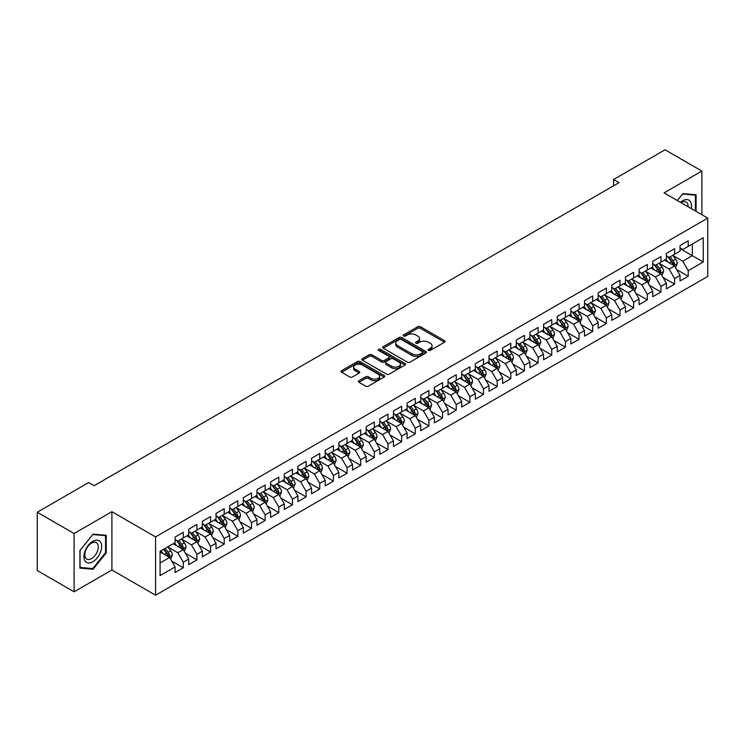 <?xml version="1.0" encoding="UTF-8"?>
<svg xmlns="http://www.w3.org/2000/svg" width="745" height="745" viewBox="0 0 745 745"><rect width="100%" height="100%" fill="white"/><g stroke="black" fill="none" stroke-linecap="round" stroke-linejoin="round"><path stroke-width="1.12" d="M428.422 350.42A1.322 0.764 0 0 0 430.303 350.42L444.532 342.206A1.89 1.09 0 0 0 445.091 341.433A1.89 1.09 0 0 0 444.532 340.661L420.422 326.738A1.89 1.09 0 0 0 417.74 326.738L403.511 334.952A1.322 0.764 0 0 0 403.12 335.492A1.322 0.764 0 0 0 403.511 336.032A1.322 0.764 0 0 0 405.382 336.032L407.226 334.971A6.062 3.502 0 0 1 415.803 334.971L417.805 336.135A6.062 3.502 0 0 1 419.584 338.612A6.062 3.502 0 0 1 417.805 341.08L415.971 342.141A1.322 0.764 0 0 0 415.58 342.691A1.322 0.764 0 0 0 415.971 343.231A1.322 0.764 0 0 0 417.843 343.231L419.686 342.169A6.062 3.502 0 0 1 428.254 342.169L430.265 343.324A6.062 3.502 0 0 1 432.044 345.801A6.062 3.502 0 0 1 430.265 348.278L428.422 349.34A1.322 0.764 0 0 0 428.04 349.88A1.322 0.764 0 0 0 428.422 350.42L428.422 349.34M358.932 380.723A1.89 1.09 0 0 0 358.382 381.496A1.89 1.09 0 0 0 358.932 382.269L365.702 386.171A1.89 1.09 0 0 0 368.375 386.171L384.187 377.045A1.89 1.09 0 0 0 384.737 376.272A1.89 1.09 0 0 0 384.187 375.499L360.068 361.576A1.89 1.09 0 0 0 357.395 361.576L341.583 370.703A1.89 1.09 0 0 0 341.033 371.476A1.89 1.09 0 0 0 341.583 372.249L349.759 376.97A1.89 1.09 0 0 0 352.441 376.97L359.202 373.059A1.89 1.09 0 0 0 359.76 372.286A1.89 1.09 0 0 0 359.202 371.513L355.151 369.175A5.066 2.924 0 0 1 353.661 367.108A5.066 2.924 0 0 1 356.79 364.407A5.066 2.924 0 0 1 362.312 365.041L378.19 374.204A5.066 2.924 0 0 1 379.671 376.272A5.066 2.924 0 0 1 376.542 378.972A5.066 2.924 0 0 1 371.019 378.339L368.375 376.812A1.89 1.09 0 0 0 365.702 376.812L358.932 380.723L358.932 382.269L365.702 378.385L365.702 376.812M74.1 533.513L74.1 591.819L111.899 570L111.899 511.685L74.1 533.513L37.25 512.243L88.702 482.536L94.159 485.684L619.039 182.646L613.582 179.498L613.582 185.803M111.899 511.685L155.575 536.903L707.75 218.108L707.75 276.414L155.575 595.208L155.575 536.903M701.883 214.718L701.883 171.061L664.074 192.89L707.75 218.108M701.883 171.061L665.034 149.792L613.582 179.498M407.357 362.117A1.89 1.09 0 0 0 410.039 362.117L425.842 352.99A1.89 1.09 0 0 0 426.401 352.217A1.89 1.09 0 0 0 425.842 351.444L401.732 337.522A1.89 1.09 0 0 0 399.05 337.522L383.247 346.649A1.89 1.09 0 0 0 382.688 347.421A1.89 1.09 0 0 0 383.247 348.194L407.357 362.117M379.158 350.709A1.322 0.764 0 0 1 380.499 350.895L380.499 349.321L405.019 363.476A1.89 1.09 0 0 1 405.569 364.249A1.89 1.09 0 0 1 405.019 365.022L389.207 374.148A1.89 1.09 0 0 1 386.525 374.148L362.415 360.226L362.415 358.68A1.89 1.09 0 0 0 361.865 359.453A1.89 1.09 0 0 0 362.415 360.226M362.415 358.68L369.185 354.769A1.89 1.09 0 0 1 371.857 354.769L381.636 360.422A1.89 1.09 0 0 0 384.318 360.422L388.806 357.824A1.89 1.09 0 0 0 389.365 357.051A1.89 1.09 0 0 0 388.806 356.278L378.628 350.401A1.322 0.764 0 0 1 378.237 349.861A1.322 0.764 0 0 1 379.056 349.154A1.322 0.764 0 0 1 380.499 349.321M680.045 248.597L692.329 255.693L692.329 244.025L703.243 237.72L688.231 246.39L688.231 240.793L680.045 245.524L680.045 251.121L674.588 254.269L674.588 248.681L666.403 253.402L666.403 258.999L660.936 262.147L660.936 256.559L652.75 261.281L652.75 266.878L647.293 270.025L647.293 264.438L639.108 269.159L639.108 274.756L633.641 277.913L633.641 272.316L625.455 277.038L625.455 282.634L619.998 285.791L619.998 280.195L611.813 284.925L611.813 290.513L606.346 293.67L606.346 288.073L598.161 292.804L598.161 298.391L592.703 301.548L592.703 295.951L584.518 300.682L584.518 306.279L579.051 309.426L579.051 303.83L570.866 308.56L570.866 314.157L565.408 317.305L565.408 311.708L557.223 316.439L557.223 322.036L551.756 325.183L551.756 319.586L543.571 324.317L543.571 329.914L538.114 333.062L538.114 327.474L529.928 332.196L529.928 337.792L524.461 340.94L524.461 335.352L516.276 340.074L516.276 345.671L510.819 348.818L510.819 343.231L502.633 347.952L502.633 353.549L497.166 356.706L497.166 351.109L488.981 355.831L488.981 361.427L483.524 364.584L483.524 358.988L475.338 363.718L475.338 369.306L469.872 372.463L469.872 366.866L461.686 371.597L461.686 377.184L456.229 380.341L456.229 374.744L448.043 379.475L448.043 385.072L442.577 388.219L442.577 382.623L434.391 387.353L434.391 392.95L428.934 396.098L428.934 390.501L420.748 395.232L420.748 400.829L415.282 403.976L415.282 398.379L407.096 403.11L407.096 408.707L401.639 411.855L401.639 406.267L393.453 410.989L393.453 416.585L387.987 419.733L387.987 414.146L379.801 418.867L379.801 424.464L374.344 427.611L374.344 422.024L366.158 426.745L366.158 432.342L360.692 435.499L360.692 429.902L352.506 434.624L352.506 440.221L347.049 443.377L347.049 437.781L338.863 442.511L338.863 448.099L333.397 451.256L333.397 445.659L325.211 450.39L325.211 455.977L319.754 459.134L319.754 453.537L311.568 458.268L311.568 463.856L306.102 467.013L306.102 461.416L297.916 466.147L297.916 471.743L292.459 474.891L292.459 469.294L284.273 474.025L284.273 479.622L278.807 482.769L278.807 477.173L270.621 481.903L270.621 487.5L265.164 490.648L265.164 485.051L256.978 489.782L256.978 495.378L251.512 498.526L251.512 492.939L243.326 497.66L243.326 503.257L237.869 506.404L237.869 500.817L229.683 505.538L229.683 511.135L224.217 514.292L224.217 508.695L216.031 513.417L216.031 519.014L210.574 522.171L210.574 516.574L202.389 521.304L202.389 526.892L196.922 530.049L196.922 524.452L188.736 529.183L188.736 534.77L183.279 537.927L183.279 532.33L175.094 537.061L175.094 542.649L160.073 551.319L160.073 575.587L175.094 566.917L169.627 557.465L160.073 551.952M703.243 237.72L703.243 261.989L688.231 270.659L682.774 261.206L672.884 255.488M676.702 269.597L688.231 276.255L688.231 270.659M688.231 276.255L680.045 280.986L680.045 275.389L674.588 278.537L669.131 269.085L659.232 263.376M663.059 277.475L674.588 284.134L674.588 278.537M674.588 284.134L666.403 288.864L666.403 283.268L660.936 286.415L655.479 276.963L645.589 271.255M649.407 285.354L660.936 292.012L660.936 286.415M660.936 292.012L652.75 296.743L652.75 291.146L647.293 294.294L641.836 284.841L631.937 279.133M635.764 293.232L647.293 299.89L647.293 294.294M647.293 299.89L639.108 304.621L639.108 299.024L633.641 302.181L628.184 292.72L618.294 287.011M622.112 301.11L633.641 307.769L633.641 302.181M633.641 307.769L625.455 312.5L625.455 306.903L619.998 310.06L614.541 300.598L604.642 294.89M608.469 308.989L619.998 315.647L619.998 310.06M619.998 315.647L611.813 320.378L611.813 314.781L606.346 317.938L600.889 308.477L590.999 302.768M594.817 316.876L606.346 323.535L606.346 317.938M606.346 323.535L598.161 328.256L598.161 322.66L592.703 325.816L587.246 316.364L577.347 310.646M581.175 324.755L592.703 331.413L592.703 325.816M592.703 331.413L584.518 336.135L584.518 330.547L579.051 333.695L573.594 324.243L563.704 318.525M567.522 332.633L579.051 339.292L579.051 333.695M579.051 339.292L570.866 344.013L570.866 338.426L565.408 341.573L559.951 332.121L550.052 326.403M553.88 340.512L565.408 347.17L565.408 341.573M565.408 347.17L557.223 351.891L557.223 346.304L551.756 349.452L546.299 339.999L536.409 334.281M540.227 348.39L551.756 355.048L551.756 349.452M551.756 355.048L543.571 359.779L543.571 354.182L538.114 357.33L532.656 347.878L522.757 342.169M526.585 356.268L538.114 362.927L538.114 357.33M538.114 362.927L529.928 367.658L529.928 362.061L524.461 365.208L519.004 355.756L509.114 350.048M512.933 364.147L524.461 370.805L524.461 365.208M524.461 370.805L516.276 375.536L516.276 369.939L510.819 373.087L505.361 363.635L495.462 357.926M499.29 372.025L510.819 378.683L510.819 373.087M510.819 378.683L502.633 383.414L502.633 377.817L497.166 380.974L491.709 371.513L481.819 365.804M485.638 379.903L497.166 386.562L497.166 380.974M497.166 386.562L488.981 391.293L488.981 385.696L483.524 388.853L478.067 379.391L468.167 373.683M471.995 387.782L483.524 394.44L483.524 388.853M483.524 394.44L475.338 399.171L475.338 393.574L469.872 396.731L464.414 387.27L454.524 381.561M458.343 395.67L469.872 402.328L469.872 396.731M469.872 402.328L461.686 407.049L461.686 401.453L456.229 404.61L450.772 395.157L440.872 389.439M444.7 403.548L456.229 410.206L456.229 404.61M456.229 410.206L448.043 414.928L448.043 409.34L442.577 412.488L437.119 403.036L427.23 397.318M431.048 411.426L442.577 418.085L442.577 412.488M442.577 418.085L434.391 422.806L434.391 417.219L428.934 420.366L423.477 410.914L413.577 405.196M417.405 419.305L428.934 425.963L428.934 420.366M428.934 425.963L420.748 430.685L420.748 425.097L415.282 428.245L409.825 418.792L399.935 413.075M403.753 427.183L415.282 433.841L415.282 428.245M415.282 433.841L407.096 438.572L407.096 432.975L401.639 436.123L396.182 426.671L386.283 420.962M390.11 435.061L401.639 441.72L401.639 436.123M401.639 441.72L393.453 446.451L393.453 440.854L387.987 444.001L382.53 434.549L372.64 428.841M376.458 442.94L387.987 449.598L387.987 444.001M387.987 449.598L379.801 454.329L379.801 448.732L374.344 451.88L368.887 442.428L358.988 436.719M362.815 450.818L374.344 457.477L374.344 451.88M374.344 457.477L366.158 462.207L366.158 456.611L360.692 459.767L355.235 450.306L345.345 444.597M349.163 458.697L360.692 465.355L360.692 459.767M360.692 465.355L352.506 470.086L352.506 464.489L347.049 467.646L341.592 458.184L331.693 452.476M335.52 466.575L347.049 473.233L347.049 467.646M347.049 473.233L338.863 477.964L338.863 472.367L333.397 475.524L327.94 466.063L318.05 460.354M321.868 474.463L333.397 481.112L333.397 475.524M333.397 481.112L325.211 485.842L325.211 480.246L319.754 483.403L314.297 473.95L304.398 468.233M308.225 482.341L319.754 488.999L319.754 483.403M319.754 488.999L311.568 493.721L311.568 488.133L306.102 491.281L300.645 481.829L290.755 476.111M294.573 490.219L306.102 496.878L306.102 491.281M306.102 496.878L297.916 501.599L297.916 496.012L292.459 499.159L287.002 489.707L277.103 483.989M280.93 498.098L292.459 504.756L292.459 499.159M292.459 504.756L284.273 509.478L284.273 503.89L278.807 507.038L273.35 497.586L263.46 491.868M267.278 505.976L278.807 512.635L278.807 507.038M278.807 512.635L270.621 517.365L270.621 511.768L265.164 514.916L259.707 505.464L249.808 499.746M253.635 513.854L265.164 520.513L265.164 514.916M265.164 520.513L256.978 525.244L256.978 519.647L251.512 522.794L246.055 513.342L236.165 507.634M239.983 521.733L251.512 528.391L251.512 522.794M251.512 528.391L243.326 533.122L243.326 527.525L237.869 530.673L232.412 521.221L222.513 515.512M226.34 529.611L237.869 536.27L237.869 530.673M237.869 536.27L229.683 541L229.683 535.404L224.217 538.561L218.76 529.099L208.87 523.39M212.688 537.49L224.217 544.148L224.217 538.561M224.217 544.148L216.031 548.879L216.031 543.282L210.574 546.439L205.117 536.977L195.218 531.269M199.045 545.368L210.574 552.026L210.574 546.439M210.574 552.026L202.389 556.757L202.389 551.16L196.922 554.317L191.465 544.856L181.575 539.147M185.393 553.256L196.922 559.905L196.922 554.317M196.922 559.905L188.736 564.636L188.736 559.039L183.279 562.196L177.822 552.743L167.923 547.026M171.75 561.134L183.279 567.792L183.279 562.196M183.279 567.792L175.094 572.514L175.094 566.917M175.094 539.501L177.822 541.075L183.279 537.927M160.073 562.978L169.627 557.465M188.736 531.623L191.465 533.197L196.922 530.049M177.822 552.743L183.279 549.587L173.175 543.757M188.736 559.039L183.279 549.587M202.389 523.744L205.117 525.318L210.574 522.171M191.465 544.856L196.922 541.708L186.827 535.879M202.389 551.16L196.922 541.708M216.031 515.866L218.76 517.44L224.217 514.292M205.117 536.977L210.574 533.83L200.47 528M216.031 543.282L210.574 533.83M229.683 507.988L232.412 509.561L237.869 506.404M218.76 529.099L224.217 525.951L214.122 520.122M229.683 535.404L224.217 525.951M243.326 500.109L246.055 501.683L251.512 498.526M232.412 521.221L237.869 518.073L227.765 512.243M243.326 527.525L237.869 518.073M256.978 492.221L259.707 493.805L265.164 490.648M246.055 513.342L251.512 510.195L241.417 504.356M256.978 519.647L251.512 510.195M270.621 484.343L273.35 485.926L278.807 482.769M259.707 505.464L265.164 502.307L255.06 496.477M270.621 511.768L265.164 502.307M284.273 476.465L287.002 478.039L292.459 474.891M273.35 497.586L278.807 494.429L268.712 488.599M284.273 503.89L278.807 494.429M297.916 468.586L300.645 470.16L306.102 467.013M287.002 489.707L292.459 486.55L282.355 480.721M297.916 496.012L292.459 486.55M311.568 460.708L314.297 462.282L319.754 459.134M300.645 481.829L306.102 478.672L296.007 472.842M311.568 488.133L306.102 478.672M325.211 452.83L327.94 454.403L333.397 451.256M314.297 473.95L319.754 470.793L309.65 464.964M325.211 480.246L319.754 470.793M338.863 444.951L341.592 446.525L347.049 443.377M327.94 466.063L333.397 462.915L323.302 457.085M338.863 472.367L333.397 462.915M352.506 437.073L355.235 438.647L360.692 435.499M341.592 458.184L347.049 455.037L336.945 449.207M352.506 464.489L347.049 455.037M366.158 429.195L368.887 430.768L374.344 427.611M355.235 450.306L360.692 447.158L350.597 441.329M366.158 456.611L360.692 447.158M379.801 421.316L382.53 422.89L387.987 419.733M368.887 442.428L374.344 439.28L364.24 433.45M379.801 448.732L374.344 439.28M393.453 413.428L396.182 415.012L401.639 411.855M382.53 434.549L387.987 431.402L377.892 425.563M393.453 440.854L387.987 431.402M407.096 405.55L409.825 407.133L415.282 403.976M396.182 426.671L401.639 423.514L391.535 417.684M407.096 432.975L401.639 423.514M420.748 397.672L423.477 399.246L428.934 396.098M409.825 418.792L415.282 415.635L405.187 409.806M420.748 425.097L415.282 415.635M434.391 389.793L437.119 391.367L442.577 388.219M423.477 410.914L428.934 407.757L418.83 401.928M434.391 417.219L428.934 407.757M448.043 381.915L450.772 383.489L456.229 380.341M437.119 403.036L442.577 399.879L432.482 394.049M448.043 409.34L442.577 399.879M461.686 374.037L464.414 375.61L469.872 372.463M450.772 395.157L456.229 392L446.125 386.171M461.686 401.453L456.229 392M475.338 366.158L478.067 367.732L483.524 364.584M464.414 387.27L469.872 384.122L459.777 378.292M475.338 393.574L469.872 384.122M488.981 358.28L491.709 359.854L497.166 356.706M478.067 379.391L483.524 376.244L473.42 370.414M488.981 385.696L483.524 376.244M502.633 350.401L505.361 351.975L510.819 348.818M491.709 371.513L497.166 368.365L487.072 362.536M502.633 377.817L497.166 368.365M516.276 342.523L519.004 344.097L524.461 340.94M505.361 363.635L510.819 360.487L500.714 354.657M516.276 369.939L510.819 360.487M529.928 334.635L532.656 336.219L538.114 333.062M519.004 355.756L524.461 352.608L514.367 346.77M529.928 362.061L524.461 352.608M543.571 326.757L546.299 328.34L551.756 325.183M532.656 347.878L538.114 344.73L528.009 338.891M543.571 354.182L538.114 344.73M557.223 318.879L559.951 320.462L565.408 317.305M546.299 339.999L551.756 336.842L541.662 331.013M557.223 346.304L551.756 336.842M570.866 311L573.594 312.574L579.051 309.426M559.951 332.121L565.408 328.964L555.304 323.134M570.866 338.426L565.408 328.964M584.518 303.122L587.246 304.696L592.703 301.548M573.594 324.243L579.051 321.086L568.957 315.256M584.518 330.547L579.051 321.086M598.161 295.244L600.889 296.817L606.346 293.67M587.246 316.364L592.703 313.207L582.599 307.378M598.161 322.66L592.703 313.207M611.813 287.365L614.541 288.939L619.998 285.791M600.889 308.477L606.346 305.329L596.251 299.499M611.813 314.781L606.346 305.329M625.455 279.487L628.184 281.061L633.641 277.913M614.541 300.598L619.998 297.451L609.894 291.621M625.455 306.903L619.998 297.451M639.108 271.608L641.836 273.182L647.293 270.025M628.184 292.72L633.641 289.572L623.546 283.743M639.108 299.024L633.641 289.572M652.75 263.73L655.479 265.304L660.936 262.147M641.836 284.841L647.293 281.694L637.189 275.864M652.75 291.146L647.293 281.694M666.403 255.852L669.131 257.425L674.588 254.269M655.479 276.963L660.936 273.815L650.841 267.976M666.403 283.268L660.936 273.815M680.045 247.964L682.774 249.547L688.231 246.39M669.131 269.085L674.588 265.937L664.484 260.098M680.045 275.389L674.588 265.937M37.25 512.243L37.25 570.549L74.1 591.819M111.899 570L155.575 595.208M682.774 261.206L692.329 255.693L703.243 261.989M696.081 211.366L696.081 194.79L682.914 193.616L677.335 200.545L682.634 193.998L695.402 195.143L695.402 210.975M106.237 552.892L106.237 535.329L93.069 534.156L79.901 550.536L79.901 568.1L93.069 569.273L106.237 552.892L105.557 552.501M428.952 350.606L430.265 349.852A6.062 3.502 0 0 0 432.044 347.375L432.044 345.801M419.584 338.612L419.584 340.186A6.062 3.502 0 0 1 417.805 342.653L416.492 343.417M444.504 342.216L420.422 328.312A1.89 1.09 0 0 0 417.74 328.312L404.041 336.219M425.823 353.009L401.732 339.096A1.89 1.09 0 0 0 399.05 339.096L383.275 348.213L383.247 346.649M422.499 352.757A1.322 0.764 0 0 0 422.89 352.217A1.322 0.764 0 0 0 422.499 351.677L401.332 339.459A1.322 0.764 0 0 0 399.46 339.459L397.513 340.577A6.062 3.502 0 0 0 395.735 343.054A6.062 3.502 0 0 0 397.513 345.531L411.985 353.884A6.062 3.502 0 0 0 420.553 353.884L422.499 352.757L422.499 354.341A1.322 0.764 0 0 0 422.89 353.791L422.89 352.217M395.735 343.054L395.735 344.628A6.062 3.502 0 0 0 397.513 347.105L397.513 345.531M422.499 354.341L420.553 355.458A6.062 3.502 0 0 1 411.985 355.458L397.513 347.105M362.442 360.235L369.185 356.343L369.185 354.769M389.365 357.051L389.365 358.624A1.89 1.09 0 0 1 388.806 359.407L384.318 361.996A1.89 1.09 0 0 1 381.636 361.996L371.857 356.343A1.89 1.09 0 0 0 369.185 356.343M380.499 350.895L404.991 365.031M391.786 366.279A5.066 2.924 0 0 0 397.308 366.913A5.066 2.924 0 0 0 400.438 364.203A5.066 2.924 0 0 0 398.957 362.135L393.36 358.913A1.89 1.09 0 0 0 390.678 358.913L386.199 361.502A1.89 1.09 0 0 0 385.64 362.275A1.89 1.09 0 0 0 386.199 363.048L391.786 366.279L391.786 367.853A5.066 2.924 0 0 0 397.308 368.486A5.066 2.924 0 0 0 400.438 365.786L400.438 364.203M385.64 362.275L385.64 363.849A1.89 1.09 0 0 0 386.199 364.622L386.199 363.048M391.786 367.853L386.199 364.622M379.671 376.272L379.671 377.845A5.066 2.924 0 0 1 376.542 380.555A5.066 2.924 0 0 1 371.019 379.913L368.375 378.385A1.89 1.09 0 0 0 365.702 378.385M353.661 367.108L353.661 368.682A5.066 2.924 0 0 0 355.151 370.749L355.151 369.175M359.202 371.513L359.202 373.059L355.151 370.749M384.159 377.063L360.068 363.15A1.89 1.09 0 0 0 357.395 363.15L341.61 372.267M91.672 568.472L93.069 569.273M675.594 267.678L677.289 263.553A5.113 2.952 -120 0 0 675.659 259.195L672.754 255.33M668.135 262.212L665.937 259.269M673.62 265.378L674.523 263.767A5.113 2.952 -120 0 0 673.061 260.694L670.165 256.82M668.507 257.062L672.092 261.849A2.607 1.509 60 0 1 672.567 262.64L674.523 263.767M667.613 256.55L671.422 261.644A5.113 2.952 60 0 1 672.893 264.717L672.996 265.015M661.951 275.557L663.637 271.431A5.113 2.952 -120 0 0 662.007 267.073L659.111 263.209M654.492 270.09L652.285 267.148M659.977 273.257L660.88 271.646A5.113 2.952 -120 0 0 659.418 268.572L656.513 264.708M654.864 264.941L658.44 269.727A2.607 1.509 60 0 1 658.915 270.519L660.88 271.646M653.961 264.428L657.779 269.522A5.113 2.952 60 0 1 659.241 272.596L659.344 272.894M648.299 283.445L649.994 279.31A5.113 2.952 -120 0 0 648.364 274.952L645.459 271.087M640.84 277.969L638.642 275.026M646.325 281.135L647.228 279.533A5.113 2.952 -120 0 0 645.766 276.451L642.87 272.586M641.212 272.828L644.798 277.606A2.607 1.509 60 0 1 645.272 278.397L647.228 279.533M640.318 272.307L644.127 277.401A5.113 2.952 60 0 1 645.598 280.474L645.701 280.772M691.239 208.572A12.544 7.245 120 0 0 690.317 201.457A12.544 7.245 120 0 0 680.455 202.342M688.101 206.765A9.499 5.485 120 0 0 687.207 203.059A9.499 5.485 120 0 0 686.145 202.072A9.499 5.485 120 0 0 681.098 202.715M694.554 194.65L695.402 195.143M85.116 561.115A12.544 7.245 120 0 0 97.232 557.865A12.544 7.245 120 0 0 100.482 541.997A12.544 7.245 120 0 0 88.357 545.247A12.544 7.245 120 0 0 85.116 561.115M85.731 558.07A9.499 5.485 120 0 0 86.802 559.067A9.499 5.485 120 0 0 95.639 554.634A9.499 5.485 120 0 0 97.371 543.599A9.499 5.485 120 0 0 96.301 542.611A9.499 5.485 120 0 0 87.463 547.044A9.499 5.485 120 0 0 85.731 558.07M92.799 534.547L105.557 535.683L105.557 552.697L92.799 568.575L80.032 567.429L80.032 550.415L92.771 534.528M104.71 535.199L105.557 535.683M634.656 291.323L636.342 287.188A5.113 2.952 -120 0 0 634.712 282.839L631.816 278.965M627.197 285.847L624.99 282.904M632.682 289.013L633.585 287.412A5.113 2.952 -120 0 0 632.123 284.329L629.218 280.465M627.569 280.707L631.145 285.484A2.607 1.509 60 0 1 631.62 286.276L633.585 287.412M626.666 280.185L630.484 285.279A5.113 2.952 60 0 1 631.946 288.352L632.049 288.65M621.004 299.201L622.699 295.067A5.113 2.952 -120 0 0 621.069 290.718L618.164 286.844M613.545 293.726L611.347 290.783M619.03 296.892L619.933 295.29A5.113 2.952 -120 0 0 618.471 292.208L615.575 288.343M613.917 288.585L617.503 293.362A2.607 1.509 60 0 1 617.978 294.154L619.933 295.29M613.023 288.064L616.832 293.158A5.113 2.952 60 0 1 618.303 296.231L618.406 296.529M607.361 307.08L609.047 302.945A5.113 2.952 -120 0 0 607.417 298.596L604.521 294.722M599.902 301.604L597.695 298.661M605.387 304.77L606.29 303.168A5.113 2.952 -120 0 0 604.828 300.095L601.923 296.221M600.274 296.463L603.85 301.241A2.607 1.509 60 0 1 604.325 302.032L606.29 303.168M599.371 295.942L603.189 301.036A5.113 2.952 60 0 1 604.651 304.109L604.754 304.407M593.709 314.958L595.404 310.833A5.113 2.952 -120 0 0 593.774 306.474L590.869 302.6M586.25 309.482L584.052 306.54M591.735 312.649L592.638 311.047A5.113 2.952 -120 0 0 591.176 307.974L588.28 304.1M586.622 304.342L590.208 309.119A2.607 1.509 60 0 1 590.683 309.911L592.638 311.047M585.728 303.82L589.537 308.914A5.113 2.952 60 0 1 591.009 311.997L591.111 312.285M580.066 322.836L581.752 318.711A5.113 2.952 -120 0 0 580.122 314.353L577.226 310.479M572.607 317.361L570.4 314.418M578.092 320.527L578.995 318.925A5.113 2.952 -120 0 0 577.533 315.852L574.628 311.978M572.98 312.22L576.556 316.998A2.607 1.509 60 0 1 577.03 317.789L578.995 318.925M572.076 311.699L575.894 316.793A5.113 2.952 60 0 1 577.356 319.875L577.459 320.164M566.414 330.715L568.109 326.589A5.113 2.952 -120 0 0 566.479 322.231L563.574 318.366M558.955 325.239L556.757 322.306M564.44 328.415L565.343 326.804A5.113 2.952 -120 0 0 563.881 323.73L560.985 319.856M559.327 320.099L562.913 324.876A2.607 1.509 60 0 1 563.388 325.667L565.343 326.804M558.433 319.577L562.242 324.671A5.113 2.952 60 0 1 563.714 327.753L563.816 328.051M552.771 338.593L554.457 334.468A5.113 2.952 -120 0 0 552.827 330.11L549.931 326.245M545.312 333.127L543.105 330.184M550.797 336.293L551.7 334.682A5.113 2.952 -120 0 0 550.238 331.609L547.333 327.735M545.685 327.977L549.261 332.764A2.607 1.509 60 0 1 549.736 333.555L551.7 334.682M544.781 327.455L548.599 332.549A5.113 2.952 60 0 1 550.061 335.632L550.164 335.93M539.119 346.472L540.814 342.346A5.113 2.952 -120 0 0 539.184 337.988L536.279 334.123M531.66 341.005L529.462 338.062M537.145 344.171L538.048 342.56A5.113 2.952 -120 0 0 536.586 339.487L533.69 335.613M532.032 335.855L535.618 340.642A2.607 1.509 60 0 1 536.093 341.433L538.048 342.56M531.138 335.343L534.947 340.437A5.113 2.952 60 0 1 536.419 343.51L536.521 343.808M525.476 354.35L527.162 350.224A5.113 2.952 -120 0 0 525.532 345.866L522.636 342.002M518.017 348.883L515.81 345.941M523.502 352.05L524.405 350.439A5.113 2.952 -120 0 0 522.943 347.366L520.038 343.501M518.39 343.734L521.966 348.52A2.607 1.509 60 0 1 522.441 349.312L524.405 350.439M517.486 343.221L521.304 348.315A5.113 2.952 60 0 1 522.767 351.389L522.869 351.687M511.824 362.238L513.519 358.103A5.113 2.952 -120 0 0 511.889 353.745L508.984 349.88M504.365 356.762L502.167 353.819M509.85 359.928L510.753 358.326A5.113 2.952 -120 0 0 509.291 355.244L506.395 351.379M504.738 351.621L508.323 356.399A2.607 1.509 60 0 1 508.798 357.19L510.753 358.326M503.844 351.1L507.652 356.194A5.113 2.952 60 0 1 509.124 359.267L509.226 359.565M498.182 370.116L499.867 365.981A5.113 2.952 -120 0 0 498.237 361.632L495.341 357.758M490.722 364.64L488.515 361.697M496.207 367.806L497.111 366.205A5.113 2.952 -120 0 0 495.649 363.122L492.743 359.258M491.095 359.5L494.671 364.277A2.607 1.509 60 0 1 495.146 365.069L497.111 366.205M490.191 358.978L494.01 364.072A5.113 2.952 60 0 1 495.472 367.145L495.574 367.443M484.529 377.994L486.224 373.86A5.113 2.952 -120 0 0 484.595 369.511L481.689 365.637M477.07 372.519L474.872 369.576M482.555 375.685L483.458 374.083A5.113 2.952 -120 0 0 481.996 371.001L479.1 367.136M477.443 367.378L481.028 372.155A2.607 1.509 60 0 1 481.503 372.947L483.458 374.083M476.549 366.857L480.357 371.951A5.113 2.952 60 0 1 481.829 375.024L481.931 375.322M470.887 385.873L472.572 381.738A5.113 2.952 -120 0 0 470.942 377.389L468.046 373.515M463.427 380.397L461.22 377.454M468.912 383.563L469.816 381.962A5.113 2.952 -120 0 0 468.354 378.888L465.448 375.014M463.8 375.257L467.376 380.034A2.607 1.509 60 0 1 467.851 380.825L469.816 381.962M462.896 374.735L466.715 379.829A5.113 2.952 60 0 1 468.177 382.902L468.279 383.2M457.234 393.751L458.929 389.626A5.113 2.952 -120 0 0 457.3 385.267L454.394 381.393M449.775 388.275L447.577 385.333M455.26 391.442L456.163 389.84A5.113 2.952 -120 0 0 454.701 386.767L451.805 382.893M450.148 383.135L453.733 387.912A2.607 1.509 60 0 1 454.208 388.704L456.163 389.84M449.254 382.613L453.062 387.707A5.113 2.952 60 0 1 454.534 390.79L454.636 391.078M443.592 401.63L445.277 397.504A5.113 2.952 -120 0 0 443.647 393.146L440.751 389.272M436.132 396.154L433.925 393.211M441.617 399.32L442.521 397.718A5.113 2.952 -120 0 0 441.059 394.645L438.153 390.771M436.505 391.013L440.081 395.791A2.607 1.509 60 0 1 440.556 396.582L442.521 397.718M435.601 390.492L439.42 395.586A5.113 2.952 60 0 1 440.882 398.668L440.984 398.957M429.94 409.508L431.634 405.382A5.113 2.952 -120 0 0 430.005 401.024L427.099 397.15M422.48 404.032L420.282 401.099M427.965 407.208L428.869 405.597A5.113 2.952 -120 0 0 427.406 402.524L424.51 398.649M422.853 398.892L426.438 403.669A2.607 1.509 60 0 1 426.913 404.461L428.869 405.597M421.959 398.37L425.767 403.464A5.113 2.952 60 0 1 427.239 406.547L427.341 406.835M416.297 417.386L417.982 413.261A5.113 2.952 -120 0 0 416.353 408.903L413.456 405.038M408.837 411.92L406.63 408.977M414.322 415.086L415.226 413.475A5.113 2.952 -120 0 0 413.764 410.402L410.858 406.528M409.21 406.77L412.786 411.557A2.607 1.509 60 0 1 413.261 412.348L415.226 413.475M408.307 406.249L412.125 411.342A5.113 2.952 60 0 1 413.587 414.425L413.689 414.723M402.645 425.265L404.339 421.139A5.113 2.952 -120 0 0 402.71 416.781L399.804 412.916M395.185 419.798L392.988 416.855M400.67 422.964L401.574 421.353A5.113 2.952 -120 0 0 400.112 418.28L397.215 414.406M395.558 414.648L399.143 419.435A2.607 1.509 60 0 1 399.618 420.227L401.574 421.353M394.664 414.136L398.473 419.23A5.113 2.952 60 0 1 399.944 422.303L400.046 422.601M389.002 433.143L390.687 429.018A5.113 2.952 -120 0 0 389.058 424.659L386.161 420.795M381.542 427.677L379.335 424.734M387.028 430.843L387.931 429.232A5.113 2.952 -120 0 0 386.469 426.159L383.563 422.294M381.915 422.527L385.491 427.313A2.607 1.509 60 0 1 385.966 428.105L387.931 429.232M381.012 422.015L384.83 427.108A5.113 2.952 60 0 1 386.292 430.182L386.394 430.48M375.35 441.031L377.045 436.896A5.113 2.952 -120 0 0 375.415 432.538L372.509 428.673M367.89 435.555L365.693 432.612M373.375 438.721L374.279 437.119A5.113 2.952 -120 0 0 372.817 434.037L369.92 430.172M368.263 430.414L371.848 435.192A2.607 1.509 60 0 1 372.323 435.983L374.279 437.119M367.369 429.893L371.178 434.987A5.113 2.952 60 0 1 372.649 438.06L372.751 438.358M361.707 448.909L363.392 444.774A5.113 2.952 -120 0 0 361.763 440.425L358.867 436.551M354.248 443.433L352.04 440.491M359.733 446.6L360.636 444.998A5.113 2.952 -120 0 0 359.174 441.915L356.268 438.051M354.62 438.293L358.196 443.07A2.607 1.509 60 0 1 358.671 443.862L360.636 444.998M353.717 437.771L357.535 442.865A5.113 2.952 60 0 1 358.997 445.938L359.099 446.236M348.055 456.787L349.75 452.653A5.113 2.952 -120 0 0 348.12 448.304L345.214 444.43M340.595 451.312L338.398 448.369M346.08 454.478L346.984 452.876A5.113 2.952 -120 0 0 345.522 449.794L342.626 445.929M340.968 446.171L344.553 450.949A2.607 1.509 60 0 1 345.028 451.74L346.984 452.876M340.074 445.65L343.883 450.744A5.113 2.952 60 0 1 345.354 453.817L345.457 454.115M334.412 464.666L336.097 460.531A5.113 2.952 -120 0 0 334.468 456.182L331.572 452.308M326.953 459.19L324.746 456.247M332.438 462.356L333.341 460.755A5.113 2.952 -120 0 0 331.879 457.681L328.973 453.807M327.325 454.05L330.901 458.827A2.607 1.509 60 0 1 331.376 459.618L333.341 460.755M326.422 453.528L330.24 458.622A5.113 2.952 60 0 1 331.702 461.695L331.804 461.993M320.76 472.544L322.455 468.419A5.113 2.952 -120 0 0 320.825 464.06L317.919 460.187M313.3 467.068L311.103 464.126M318.786 470.235L319.689 468.633A5.113 2.952 -120 0 0 318.227 465.56L315.331 461.686M313.673 461.928L317.258 466.705A2.607 1.509 60 0 1 317.733 467.497L319.689 468.633M312.779 461.406L316.588 466.5A5.113 2.952 60 0 1 318.059 469.574L318.162 469.872M307.117 480.423L308.803 476.297A5.113 2.952 -120 0 0 307.173 471.939L304.277 468.065M299.658 474.947L297.451 472.004M305.143 478.113L306.046 476.511A5.113 2.952 -120 0 0 304.584 473.438L301.678 469.564M300.03 469.806L303.606 474.584A2.607 1.509 60 0 1 304.081 475.375L306.046 476.511M299.127 469.285L302.945 474.379A5.113 2.952 60 0 1 304.407 477.461L304.509 477.75M293.465 488.301L295.16 484.175A5.113 2.952 -120 0 0 293.53 479.817L290.625 475.943M286.005 482.825L283.808 479.892M291.491 486.001L292.394 484.39A5.113 2.952 -120 0 0 290.932 481.317L288.036 477.443M286.378 477.685L289.963 482.462A2.607 1.509 60 0 1 290.438 483.254L292.394 484.39M285.484 477.163L289.293 482.257A5.113 2.952 60 0 1 290.764 485.34L290.867 485.628M279.822 496.179L281.508 492.054A5.113 2.952 -120 0 0 279.878 487.696L276.982 483.831M272.363 490.713L270.156 487.77M277.848 493.879L278.751 492.268A5.113 2.952 -120 0 0 277.289 489.195L274.383 485.321M272.735 485.563L276.311 490.35A2.607 1.509 60 0 1 276.786 491.141L278.751 492.268M271.832 485.042L275.65 490.136A5.113 2.952 60 0 1 277.112 493.218L277.214 493.516M266.17 504.058L267.865 499.932A5.113 2.952 -120 0 0 266.235 495.574L263.33 491.709M258.711 498.591L256.513 495.649M264.196 501.757L265.099 500.146A5.113 2.952 -120 0 0 263.637 497.073L260.741 493.199M259.083 493.441L262.668 498.228A2.607 1.509 60 0 1 263.143 499.02L265.099 500.146M258.189 492.929L261.998 498.023A5.113 2.952 60 0 1 263.469 501.096L263.572 501.394M252.527 511.936L254.213 507.811A5.113 2.952 -120 0 0 252.583 503.452L249.687 499.588M245.068 506.47L242.861 503.527M250.553 509.636L251.456 508.025A5.113 2.952 -120 0 0 249.994 504.952L247.089 501.087M245.44 501.32L249.016 506.106A2.607 1.509 60 0 1 249.491 506.898L251.456 508.025M244.537 500.808L248.355 505.902A5.113 2.952 60 0 1 249.817 508.975L249.92 509.273M238.875 519.824L240.57 515.689A5.113 2.952 -120 0 0 238.94 511.331L236.035 507.466M231.416 514.348L229.218 511.405M236.901 517.514L237.804 515.913A5.113 2.952 -120 0 0 236.342 512.83L233.446 508.965M231.788 509.207L235.373 513.985A2.607 1.509 60 0 1 235.848 514.776L237.804 515.913M230.894 508.686L234.703 513.78A5.113 2.952 60 0 1 236.174 516.853L236.277 517.151M225.232 527.702L226.918 523.567A5.113 2.952 -120 0 0 225.288 519.218L222.392 515.344M217.773 522.226L215.566 519.284M223.258 525.393L224.161 523.791A5.113 2.952 -120 0 0 222.699 520.708L219.794 516.844M218.145 517.086L221.721 521.863A2.607 1.509 60 0 1 222.196 522.655L224.161 523.791M217.242 516.564L221.06 521.658A5.113 2.952 60 0 1 222.522 524.731L222.625 525.029M211.58 535.581L213.275 531.446A5.113 2.952 -120 0 0 211.645 527.097L208.74 523.223M204.121 530.105L201.923 527.162M209.606 533.271L210.509 531.669A5.113 2.952 -120 0 0 209.047 528.587L206.151 524.722M204.493 524.964L208.078 529.742A2.607 1.509 60 0 1 208.553 530.533L210.509 531.669M203.599 524.443L207.408 529.537A5.113 2.952 60 0 1 208.879 532.61L208.982 532.908M197.937 543.459L199.623 539.324A5.113 2.952 -120 0 0 197.993 534.975L195.097 531.101M190.478 537.983L188.271 535.04M195.963 541.149L196.866 539.548A5.113 2.952 -120 0 0 195.404 536.475L192.499 532.601M190.85 532.843L194.426 537.62A2.607 1.509 60 0 1 194.901 538.411L196.866 539.548M189.947 532.321L193.765 537.415A5.113 2.952 60 0 1 195.227 540.488L195.33 540.786M184.285 551.337L185.98 547.212A5.113 2.952 -120 0 0 184.35 542.854L181.445 538.98M176.826 545.861L174.628 542.919M182.311 549.028L183.214 547.426A5.113 2.952 -120 0 0 181.752 544.353L178.856 540.479M177.198 540.721L180.784 545.498A2.607 1.509 60 0 1 181.258 546.29L183.214 547.426M176.304 540.2L180.113 545.293A5.113 2.952 60 0 1 181.584 548.367L181.687 548.665M170.642 559.216L172.328 555.09A5.113 2.952 -120 0 0 170.698 550.732L167.802 546.858M163.183 553.74L160.976 550.797M168.668 556.906L169.571 555.304A5.113 2.952 -120 0 0 168.109 552.231L165.204 548.357M163.928 549.102L167.131 553.377A2.607 1.509 60 0 1 167.606 554.168L169.571 555.304M163.574 549.307L166.47 553.172A5.113 2.952 60 0 1 167.932 556.254L168.035 556.543M430.265 349.852L430.265 348.278M415.971 343.231L415.971 342.141M417.805 342.653L417.805 341.08M403.511 336.032L403.511 334.952M417.74 328.312L417.74 326.738M420.422 328.312L420.422 326.738M444.532 342.206L444.532 340.661M399.05 339.096L399.05 337.522M401.732 339.096L401.732 337.522M425.842 352.99L425.842 351.444M411.985 355.458L411.985 353.884M420.553 355.458L420.553 353.884M371.857 356.343L371.857 354.769M381.636 361.996L381.636 360.422M384.318 361.996L384.318 360.422M388.806 359.407L388.806 357.824M405.019 365.022L405.019 363.476M368.375 378.385L368.375 376.812M371.019 379.913L371.019 378.339M341.583 372.249L341.583 370.703M357.395 363.15L357.395 361.576M360.068 363.15L360.068 361.576M384.187 377.045L384.187 375.499M673.946 265.565L677.252 263.656M673.061 260.694L675.659 259.195M669.289 262.873L671.422 261.644M660.293 273.443L663.609 271.534M659.418 268.572L662.007 267.073M655.637 270.752L657.779 269.522M646.651 281.321L649.957 279.412M645.766 276.451L648.364 274.952M641.994 278.63L644.127 277.401M632.999 289.2L636.314 287.291M632.123 284.329L634.712 282.839M628.342 286.508L630.484 285.279M619.356 297.078L622.662 295.169M618.471 292.208L621.069 290.718M614.7 294.387L616.832 293.158M605.704 304.956L609.019 303.047M604.828 300.095L607.417 298.596M601.047 302.274L603.189 301.036M592.061 312.835L595.367 310.926M591.176 307.974L593.774 306.474M587.405 310.153L589.537 308.914M578.409 320.713L581.724 318.804M577.533 315.852L580.122 314.353M573.752 318.031L575.894 316.793M564.766 328.601L568.072 326.683M563.881 323.73L566.479 322.231M560.11 325.91L562.242 324.671M551.114 336.479L554.429 334.561M550.238 331.609L552.827 330.11M546.457 333.788L548.599 332.549M537.471 344.358L540.777 342.449M536.586 339.487L539.184 337.988M532.815 341.666L534.947 340.437M523.819 352.236L527.134 350.327M522.943 347.366L525.532 345.866M519.163 349.545L521.304 348.315M510.176 360.114L513.482 358.205M509.291 355.244L511.889 353.745M505.52 357.423L507.652 356.194M496.524 367.993L499.839 366.084M495.649 363.122L498.237 361.632M491.868 365.301L494.01 364.072M482.881 375.871L486.187 373.962M481.996 371.001L484.595 369.511M478.225 373.18L480.357 371.951M469.229 383.75L472.544 381.84M468.354 378.888L470.942 377.389M464.573 381.067L466.715 379.829M455.586 391.628L458.892 389.719M454.701 386.767L457.3 385.267M450.93 388.946L453.062 387.707M441.934 399.506L445.249 397.597M441.059 394.645L443.647 393.146M437.278 396.824L439.42 395.586M428.291 407.394L431.597 405.476M427.406 402.524L430.005 401.024M423.635 404.703L425.767 403.464M414.639 415.272L417.954 413.354M413.764 410.402L416.353 408.903M409.983 412.581L412.125 411.342M400.996 423.151L404.302 421.242M400.112 418.28L402.71 416.781M396.34 420.459L398.473 419.23M387.344 431.029L390.659 429.12M386.469 426.159L389.058 424.659M382.688 428.338L384.83 427.108M373.701 438.907L377.007 436.998M372.817 434.037L375.415 432.538M369.045 436.216L371.178 434.987M360.049 446.786L363.364 444.877M359.174 441.915L361.763 440.425M355.393 444.094L357.535 442.865M346.406 454.664L349.712 452.755M345.522 449.794L348.12 448.304M341.75 451.973L343.883 450.744M332.754 462.543L336.07 460.634M331.879 457.681L334.468 456.182M328.098 459.861L330.24 458.622M319.111 470.421L322.417 468.512M318.227 465.56L320.825 464.06M314.455 467.739L316.588 466.5M305.459 478.299L308.775 476.39M304.584 473.438L307.173 471.939M300.803 475.617L302.945 474.379M291.817 486.187L295.122 484.269M290.932 481.317L293.53 479.817M287.16 483.496L289.293 482.257M278.164 494.065L281.48 492.147M277.289 489.195L279.878 487.696M273.508 491.374L275.65 490.136M264.522 501.944L267.828 500.035M263.637 497.073L266.235 495.574M259.865 499.252L261.998 498.023M250.869 509.822L254.185 507.913M249.994 504.952L252.583 503.452M246.213 507.131L248.355 505.902M237.227 517.7L240.533 515.791M236.342 512.83L238.94 511.331M232.57 515.009L234.703 513.78M223.575 525.579L226.89 523.67M222.699 520.708L225.288 519.218M218.918 522.888L221.06 521.658M209.932 533.457L213.238 531.548M209.047 528.587L211.645 527.097M205.275 530.766L207.408 529.537M196.28 541.336L199.595 539.427M195.404 536.475L197.993 534.975M191.623 538.654L193.765 537.415M182.637 549.214L185.943 547.305M181.752 544.353L184.35 542.854M177.981 546.532L180.113 545.293M168.985 557.092L172.3 555.183M168.109 552.231L170.698 550.732M164.328 554.41L166.47 553.172"/></g></svg>
